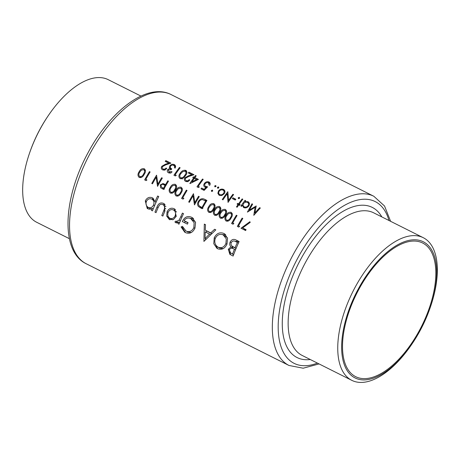 <?xml version="1.0" encoding="UTF-8"?>
<svg xmlns="http://www.w3.org/2000/svg" width="460" height="460" viewBox="0 0 460 460"><rect width="100%" height="100%" fill="white"/><g stroke="black" fill="none" stroke-linecap="round" stroke-linejoin="round"><path stroke-width="0.69" d="M140.938 96.077L108.238 79.672A79.775 38.795 116.6 0 0 48.541 115.259A79.775 38.795 116.6 0 0 39.709 129.869A79.775 38.795 116.6 0 0 29.532 153.151A79.775 38.795 116.6 0 0 36.697 222.283L69.397 238.688M48.541 115.259L47.995 116.064A76.147 37.03 116.6 0 0 39.56 130.013A76.147 37.03 116.6 0 0 29.848 152.231L29.532 153.151M419.865 329.619A74.75 36.351 116.6 0 0 422.683 243.029A74.75 36.351 116.6 0 0 358.472 290.07A74.75 36.351 116.6 0 0 355.655 376.659A74.75 36.351 116.6 0 0 419.865 329.619M430.152 307.769L430.468 306.849A79.775 38.795 116.6 0 0 423.303 237.716A79.775 38.795 116.6 0 0 354.775 287.92A79.775 38.795 116.6 0 0 351.762 380.328A79.775 38.795 116.6 0 0 411.459 344.741L412.005 343.936A76.147 37.03 116.6 0 0 420.44 329.987A76.147 37.03 116.6 0 0 430.152 307.769A76.147 37.03 116.6 0 0 419.531 240.384A76.147 37.03 116.6 0 0 357.903 289.702A76.147 37.03 116.6 0 0 350.169 374.371A76.147 37.03 116.6 0 0 412.005 343.936M169.383 219.575L173.46 219.5L176.232 216.349L174.57 208.984L174.035 208.673C171.08 207.546 168.757 208.57 167.066 211.749L166.721 216.125L169.383 219.575M152.455 210.858A94.639 46.029 -63.4 0 1 158.746 196.541L157.659 195.994A94.639 46.029 116.6 0 0 155.003 201.664L152.335 197.788C149.345 196.673 146.999 197.708 145.297 200.899L147.206 208.409L147.717 208.708C149.224 209.461 150.702 209.334 152.156 208.334A94.639 46.029 116.6 0 0 151.369 210.312L152.455 210.858M152.818 198.07L153.197 198.346M177.928 222.502L175.939 221.059L174.892 221.898L175.697 222.743L178.555 222.065A94.639 46.029 116.6 0 0 177.928 223.635L179.015 224.181A94.639 46.029 -63.4 0 1 183.505 213.653L182.419 213.106A94.639 46.029 116.6 0 0 180.843 216.602L179.112 220.121L176.341 221.484L178.21 222.686M203.918 241.408L215.815 229.856L214.624 229.264L210.743 232.909L205.252 230.155L205.499 224.681L204.32 224.089L203.918 241.408M233.117 256.053A94.639 46.029 -63.4 0 1 239.108 241.546L235.836 239.901C233.49 238.809 231.593 239.51 230.149 242.006C229.425 243.875 229.684 245.49 230.926 246.87L228.286 249.274L229.891 254.38L233.117 256.053M217.678 248.762C221.726 250.177 224.831 248.636 226.993 244.128L227.545 238.32L224.578 233.852L223.882 233.456C219.742 231.915 216.522 233.364 214.228 237.808L213.779 243.725L216.93 248.331L217.678 248.762M181.096 226.958L184.753 232.196L185.46 232.599C189.56 234.192 192.734 232.708 194.965 228.143L195.569 222.554L192.366 217.706L191.538 217.235C187.513 215.613 184.437 217.057 182.309 221.565L187.439 224.135A94.639 46.029 -63.4 0 1 188.059 222.651L184.023 220.627C185.886 218.057 188.14 217.396 190.779 218.638L194.12 222.657L193.855 227.66C191.998 231.23 189.393 232.375 186.053 231.092L182.442 226.349L181.096 226.958L183.045 227.855M162.874 204.642C164.191 205.281 164.789 206.419 164.674 208.058L163.783 210.605A94.639 46.029 116.6 0 0 161.776 215.533L162.863 216.079A94.639 46.029 -63.4 0 1 164.933 211.002L164.013 203.682L163.467 203.377C160.511 202.262 158.372 203.446 157.055 206.931A94.639 46.029 116.6 0 0 154.939 212.106L156.026 212.652A94.639 46.029 -63.4 0 1 158.039 207.719L159.327 205.252C160.425 204.194 161.609 203.993 162.874 204.642L165.905 206.569M146.05 180.596L146.958 179.958L145.809 179.377A94.639 46.029 -63.4 0 1 150.121 171.948L149.448 171.614A94.639 46.029 116.6 0 0 144.664 179.9L146.05 180.596M260.325 208.012L259.647 207.673L254.886 212.911L256.214 205.948L249.32 210.099L252.632 204.154L251.959 203.814L247.411 212.117L255.116 207.293L253.793 215.32L260.325 208.012M175.369 189.951C176.956 187.726 176.979 185.869 175.433 184.374C173.178 183.942 171.459 184.949 170.275 187.392C168.739 189.664 168.78 191.561 170.401 193.091C172.598 193.464 174.254 192.418 175.369 189.951M182.971 199.117L183.885 198.478L182.729 197.898A94.639 46.029 -63.4 0 1 187.042 190.469L186.369 190.135A94.639 46.029 116.6 0 0 181.585 198.421L182.971 199.117M237.147 207.242A94.639 46.029 -63.4 0 1 238.728 204.907L239.694 205.39A94.639 46.029 -63.4 0 1 240.183 204.683L239.223 204.205A94.639 46.029 -63.4 0 1 242.822 199.232L242.15 198.898A94.639 46.029 116.6 0 0 238.55 203.866L237.584 203.383A94.639 46.029 116.6 0 0 237.095 204.09L238.056 204.568A94.639 46.029 116.6 0 0 236.474 206.902L237.147 207.242M235.255 200.042A94.639 46.029 -63.4 0 1 235.83 199.249L232.95 197.8A94.639 46.029 116.6 0 0 232.375 198.599L235.255 200.042M219.282 195.287L222.03 195.385L224.221 193.74C225.377 191.912 225.147 190.469 223.52 189.416C221.634 188.703 219.978 189.198 218.546 190.894L217.862 193.298L218.977 195.115M211.594 191.429L212.675 191.09L212.508 190.124L211.422 190.463L211.531 191.389M245.617 230.546A94.639 46.029 -63.4 0 1 246.088 229.684L242.615 227.941L250.228 222.347L249.861 221.708L241.005 228.229L245.617 230.546M232.967 224.198L233.881 223.56L232.725 222.979A94.639 46.029 -63.4 0 1 237.038 215.55L236.365 215.217A94.639 46.029 116.6 0 0 231.581 223.502L232.967 224.198M225.365 215.033C226.958 212.808 226.975 210.95 225.429 209.455C223.175 209.024 221.455 210.03 220.271 212.474C218.736 214.739 218.776 216.643 220.397 218.172C222.594 218.546 224.25 217.499 225.365 215.033M213.831 209.242C215.418 207.023 215.441 205.16 213.888 203.665C211.64 203.234 209.921 204.24 208.731 206.689C207.195 208.955 207.242 210.852 208.863 212.382C211.059 212.756 212.715 211.709 213.831 209.242M199.249 196.598L198.576 196.259A94.639 46.029 116.6 0 0 194.787 202.745L193.482 193.7A94.639 46.029 116.6 0 0 188.698 201.992L189.37 202.331A94.639 46.029 -63.4 0 1 193.102 195.782L194.465 204.89A94.639 46.029 -63.4 0 1 199.249 196.598M207.098 187.341L205.66 186.415C204.573 185.817 204.384 184.943 205.079 183.793C206.028 182.649 207.144 182.315 208.42 182.787L209.053 185L209.725 185.34C210.502 183.919 210.277 182.81 209.053 182.022C207.287 181.338 205.746 181.803 204.43 183.425C203.389 184.989 203.573 186.231 204.976 187.157L205.965 187.45L204.131 189.319L201.583 188.042A94.639 46.029 116.6 0 0 201.031 188.853L204.108 190.394L207.598 186.846L205.407 186.271L207.086 187.352M208.42 182.787L210.168 184.023M189.974 183.58L198.433 179.4L194.873 177.617A94.639 46.029 -63.4 0 1 196.19 175.841L195.517 175.501A94.639 46.029 116.6 0 0 194.2 177.278L193.332 176.847A94.639 46.029 116.6 0 0 192.757 177.64L193.62 178.072A94.639 46.029 116.6 0 0 189.842 183.511L189.974 183.58M185.386 175.703C187.191 173.656 187.346 171.885 185.851 170.384C183.511 169.935 181.654 170.855 180.291 173.144C178.543 175.243 178.457 177.054 180.027 178.583C182.304 178.974 184.092 178.014 185.386 175.703M170.47 172.914L169.01 171.971L168.348 169.976L171.166 169.659A94.639 46.029 -63.4 0 1 171.73 168.855C170.401 168.285 170.022 167.348 170.608 166.054C171.545 165.071 172.58 164.847 173.719 165.381L174.662 166.422L174.466 167.785L175.139 168.124C175.939 166.589 175.668 165.416 174.323 164.599C172.661 163.921 171.183 164.312 169.884 165.784L169.337 167.388L169.677 168.464L167.676 169.636C166.974 171.011 167.239 172.063 168.475 172.793C169.757 173.299 170.959 172.994 172.08 171.885L171.407 171.545L168.808 171.856L170.821 173.155M173.719 165.381L175.582 166.681M171.73 168.855L171.379 168.642L171.724 168.866M164.565 169.953L163.076 168.992C162.144 168.429 161.972 167.618 162.541 166.577L165.646 164.893L170.907 163.156L165.807 160.603A94.639 46.029 116.6 0 0 165.22 161.385L168.711 163.139L165.324 164.26L161.822 166.302C160.948 167.802 161.172 168.964 162.489 169.792C164.117 170.384 165.531 169.912 166.733 168.383L166.06 168.044C165.209 169.107 164.208 169.424 163.076 168.992L164.904 170.189M175.306 175.944L176.295 175.352L175.139 174.777A94.639 46.029 -63.4 0 1 180.136 167.785L179.463 167.452A94.639 46.029 116.6 0 0 173.92 175.248L175.306 175.944M187.64 181.533L186.15 180.567C185.225 180.004 185.046 179.199 185.616 178.152L188.726 176.467L193.982 174.731L188.882 172.178A94.639 46.029 116.6 0 0 188.295 172.966L191.785 174.714L188.399 175.835L184.903 177.876C184.023 179.377 184.247 180.538 185.57 181.367C187.191 181.959 188.606 181.493 189.808 179.958L189.135 179.618C188.284 180.682 187.289 180.998 186.15 180.567L187.979 181.763M198.381 187.525L199.37 186.933L198.214 186.352A94.639 46.029 -63.4 0 1 203.211 179.365L202.538 179.026A94.639 46.029 116.6 0 0 196.995 186.829L198.381 187.525M214.877 186.84L215.976 186.513L215.832 185.558L214.728 185.886L214.808 186.8M206.942 200.456L204.619 199.289C202.17 198.099 200.1 198.795 198.409 201.376C197.317 203.234 197.323 204.941 198.433 206.488L202.158 208.748A94.639 46.029 -63.4 0 1 206.942 200.456M219.598 212.135C221.185 209.915 221.208 208.058 219.661 206.563C217.407 206.132 215.688 207.138 214.504 209.582C212.968 211.847 213.009 213.745 214.63 215.274C216.827 215.654 218.483 214.607 219.598 212.135M231.138 217.925C232.725 215.705 232.743 213.842 231.196 212.347C228.942 211.916 227.223 212.922 226.038 215.366C224.503 217.637 224.549 219.535 226.17 221.064C228.367 221.438 230.023 220.392 231.138 217.925M238.734 227.096L239.648 226.452L238.493 225.871A94.639 46.029 -63.4 0 1 242.805 218.448L242.132 218.109A94.639 46.029 116.6 0 0 237.348 226.4L238.734 227.096M217.666 188.238L218.764 187.91L218.621 186.955L217.517 187.283L217.597 188.197M233.594 194.603L232.921 194.264A94.639 46.029 116.6 0 0 228.534 200.37L227.827 191.711A94.639 46.029 116.6 0 0 222.283 199.513L222.956 199.847A94.639 46.029 -63.4 0 1 227.28 193.683L228.051 202.406A94.639 46.029 -63.4 0 1 233.594 194.603M238.435 198.657L239.533 198.329L239.39 197.374L238.286 197.702L238.366 198.617M240.942 206.017L241.615 206.356A94.639 46.029 -63.4 0 1 242.357 205.292L243.765 207.569C245.634 208.265 247.29 207.77 248.716 206.068C249.872 204.234 249.642 202.779 248.02 201.704L244.984 201.652A94.639 46.029 -63.4 0 1 245.709 200.681L245.036 200.341A94.639 46.029 116.6 0 0 240.942 206.017M243.438 207.38L243.765 207.569M181.136 192.843C182.729 190.624 182.746 188.761 181.2 187.266C178.946 186.835 177.227 187.847 176.042 190.29C174.507 192.556 174.547 194.453 176.168 195.983C178.371 196.357 180.027 195.31 181.136 192.843M161.638 188.41L163.697 189.451A94.639 46.029 -63.4 0 1 168.486 181.165L167.808 180.826A94.639 46.029 116.6 0 0 165.554 184.621L163.03 183.528L160.327 184.891L160.592 187.732L161.052 188.071M144.216 174.323C145.809 172.103 145.826 170.24 144.279 168.745C142.025 168.314 140.306 169.32 139.121 171.764C137.586 174.035 137.626 175.933 139.248 177.462C141.444 177.836 143.1 176.789 144.216 174.323M162.328 178.077L161.655 177.738A94.639 46.029 116.6 0 0 157.866 184.224L156.561 175.179A94.639 46.029 116.6 0 0 151.777 183.471L152.45 183.81A94.639 46.029 -63.4 0 1 156.181 177.261L157.544 186.363A94.639 46.029 -63.4 0 1 162.328 178.077M230.627 254.8L229.511 251.925M229.327 249.947L228.286 249.274M232.271 248.331L232.955 248.176L230.926 246.87M232.955 248.176L231.932 245.939M231.19 242.673L230.149 242.006M234.974 241.299L238.429 241.569L235.836 239.901M238.429 241.569L238.97 241.845M232.593 253.983L230.558 252.931L229.385 249.791C230.529 248.043 231.966 247.75 233.697 248.917L234.427 249.28A94.639 46.029 116.6 0 0 232.593 253.983L233.634 254.656M230.558 252.931L231.115 253.247M232.593 254.196L233.611 254.708M235.468 249.947L234.427 249.28M235.043 247.79L232.127 246.123C231.064 245.209 230.765 244.018 231.242 242.552C232.524 240.787 234.048 240.494 235.808 241.678L237.36 242.454A94.639 46.029 116.6 0 0 235.043 247.79L236.078 248.457M232.651 246.502L236.026 248.584M238.389 243.121L237.36 242.454M166.681 168.446L166.06 168.044M163.518 170.073L163.288 169.148M162.455 166.71L161.822 166.302M169.464 163.622L168.711 163.139M166.468 162.012L166.859 161.282L165.807 160.603M166.859 161.282L170.723 163.214M172.023 171.942L171.407 171.545M169.498 173.052L169.268 172.149M168.308 170.045L167.676 169.636M171.281 169.493L169.677 168.464M171.361 169.544L170.936 168.417L169.337 167.388M170.516 166.192L169.884 165.784M173.017 165.134L175.059 165.134M175.542 166.992L174.662 166.422M180.084 167.854L179.463 167.452M176.163 175.433L175.139 174.777M181.079 178.836L180.855 177.962M180.918 173.546L180.291 173.144M184.811 171.017L186.507 170.896M182.005 178.698L180.55 177.761C179.446 176.519 179.584 175.093 180.964 173.483L182.655 171.678L185.242 171.16C186.329 172.373 186.156 173.776 184.713 175.363C183.718 177.192 182.333 177.991 180.55 177.761L182.413 178.969M185.242 171.16L186.933 172.373M189.761 180.021L189.135 179.618M186.593 181.648L186.369 180.722M185.53 178.284L184.903 177.876M192.539 175.202L191.785 174.714M189.543 173.592L189.94 172.856L188.882 172.178M189.94 172.856L193.798 174.788M194.246 178.474L193.62 178.072M194.258 178.463L194.666 177.704L193.332 176.847M194.666 177.704L194.2 177.278M196.144 175.904L195.517 175.501M198.237 179.492L194.873 177.617M194.292 178.411L196.529 179.532L191.9 181.803A94.639 46.029 -63.4 0 1 194.292 178.411M197.225 179.981L196.529 179.532M192.59 182.252L191.9 181.803M203.165 179.429L202.538 179.026M199.237 187.007L198.214 186.352M203.234 189.957L203.573 189.324L201.583 188.042M203.573 189.324L204.631 189.853M204.757 189.721L204.131 189.319M206.586 187.852L205.965 187.45M205.758 187.41L205.407 186.271M205.056 183.827L204.43 183.425M207.736 182.58L209.725 182.528M215.855 186.651L214.728 185.886M199.209 196.667L198.576 196.259M193.942 196.322L193.102 195.782M195.419 203.153L194.787 202.745M201.141 208.236L198.433 206.488M201.261 208.294L200.525 206.816M199.042 201.785L198.409 201.376M204.614 200.382L206.764 200.75M205.764 200.957A94.639 46.029 116.6 0 0 201.957 207.546L199.255 205.89C198.248 204.683 198.185 203.291 199.082 201.716C199.916 200.267 201.1 199.583 202.63 199.657L206.39 201.365M202.59 207.954L201.957 207.546M210.496 212.543L210.456 212.25M209.369 207.092L208.731 206.689M214.544 205.252L215.015 205.125M213.359 204.493C214.498 205.712 214.429 207.184 213.152 208.909C212.307 210.858 211.025 211.726 209.311 211.508L210.772 212.457L209.311 211.508C208.156 210.266 208.184 208.777 209.403 207.029L210.904 205.097L213.359 204.493L215.073 205.591M216.263 215.435L216.223 215.148M215.136 209.99L214.504 209.582M220.311 208.144L220.788 208.018M219.127 207.385C220.265 208.604 220.202 210.076 218.925 211.801C218.074 213.75 216.792 214.619 215.079 214.4L216.545 215.349L215.079 214.4C213.923 213.164 213.958 211.669 215.171 209.921L216.671 207.989L219.127 207.385L220.846 208.489M222.03 218.327L221.99 218.04M220.903 212.882L220.271 212.474M226.084 211.036L226.556 210.916M224.894 210.283C226.038 211.496 225.969 212.968 224.693 214.699C223.842 216.648 222.559 217.511 220.846 217.298L222.312 218.247L220.846 217.298C219.69 216.056 219.725 214.561 220.944 212.813L222.444 210.881L224.894 210.283L226.613 211.381M227.803 221.225L227.757 220.932M226.677 215.774L226.038 215.366M231.851 213.934L232.323 213.808M230.667 213.175C231.805 214.394 231.736 215.867 230.46 217.591C229.609 219.541 228.332 220.409 226.619 220.19L228.079 221.139L226.619 220.19C225.463 218.948 225.492 217.453 226.711 215.711L228.212 213.773L230.667 213.175L232.38 214.274M236.998 215.619L236.365 215.217M233.755 223.646L232.725 222.979M242.765 218.517L242.132 218.109M239.528 226.538L238.493 225.871M217.62 248.728L215.217 243.817M215.263 238.475L214.228 237.808M222.301 234.554L225.739 234.813M225.153 234.278L223.882 233.456M218.184 247.21L219.615 248.13L218.184 247.21C215.061 245.237 214.101 242.288 215.314 238.355C217.2 234.738 219.851 233.594 223.255 234.933L226.291 238.855L225.9 243.587C224.106 247.221 221.536 248.429 218.184 247.21M226.935 244.254L225.9 243.587M227.395 237.768L223.83 235.255M219.615 248.13L223.238 248.584M205.436 240.034L205.557 238.867M206.224 232.438L206.385 230.886M205.493 224.848L204.32 224.089M211.703 233.72L205.252 230.155M211.824 233.605L210.743 232.909M215.705 229.954L214.624 229.264M205.085 238.567L205.195 231.92L209.524 234.094L205.085 238.567L206.172 239.263M210.605 234.79L209.524 234.094M185.392 232.559L182.689 227.982M185.53 230.788L186.053 231.092M187.484 232.012L191.331 232.49M194.89 228.327L193.855 227.66M195.437 221.996L191.366 218.971M187.95 222.916L184.023 220.627M184.54 222.686L185.317 221.461M189.905 218.281L193.539 218.644M193.073 218.218L191.538 217.235M179.59 222.732L178.555 222.065M176.508 222.939L174.892 221.898M176.853 222.916L177.704 222.358M180.331 220.909L179.112 220.121M183.454 213.768L182.419 213.106M244.179 229.827L244.795 229.344M245.916 230L242.615 227.941M153.191 209.007L152.156 208.334M148.183 208.915L146.872 206.235M146.337 201.572L145.297 200.899M154.859 201.043L151.777 199.077C153.87 200.364 154.462 202.331 153.554 204.976C152.294 207.466 150.523 208.271 148.246 207.397L150.115 208.604L148.246 207.397C146.165 206.08 145.544 204.09 146.389 201.434C147.7 199.025 149.494 198.243 151.777 199.077L153.922 199.088M156.038 202.331L155.003 201.664M158.689 196.661L157.659 195.994M154.589 205.643L153.554 204.976M150.115 208.604L151.041 208.932M152.944 208.846L153.306 208.719M165.738 208.742L164.674 208.058M158.09 207.598L157.055 206.931M162.92 204.665L165.117 204.677M164.496 204.039L163.467 203.377M169.855 219.788L168.63 217.361L166.721 216.125M168.107 212.422L167.066 211.749M173.431 209.938L175.674 209.978M175.007 209.3L174.035 208.673M173.454 209.95C175.484 211.232 176.053 213.181 175.145 215.792C173.903 218.241 172.155 219.064 169.907 218.264L171.775 219.466L169.907 218.264C167.86 216.907 167.279 214.912 168.159 212.29C169.429 209.869 171.195 209.093 173.454 209.95L176.617 211.98M176.18 216.459L175.145 215.792M171.775 219.466L172.793 219.799M212.577 191.205L211.422 190.463M218.644 188.048L217.517 187.283M220.064 195.563L219.621 194.499M219.202 194.166L217.862 193.298M219.178 191.297L218.546 190.894M222.364 189.888L224.296 189.968M223.008 190.106C224.244 190.9 224.428 191.998 223.554 193.395C222.479 194.701 221.22 195.097 219.776 194.586L221.329 195.598L219.776 194.586C218.546 193.758 218.362 192.636 219.224 191.228C220.3 189.94 221.565 189.566 223.008 190.106L224.934 191.486M224.175 193.798L223.554 193.395M233.548 194.666L232.921 194.264M228.108 194.218L227.28 193.683M229.16 200.773L228.534 200.37M234.019 199.421L234.393 198.731L232.95 197.8M234.393 198.731L235.721 199.398M239.413 198.467L238.286 197.702M238.683 204.976L238.056 204.568M239.05 205.068L239.349 204.516L237.584 203.383M239.349 204.516L240.051 204.873M240.068 204.844L238.55 203.866M242.776 199.301L242.15 198.898M240.114 204.78L239.223 204.205M245.663 200.744L245.036 200.341M245.755 202.153L244.984 201.652M246.853 202.164L248.768 202.245M244.536 207.839L244.128 206.799M243.271 205.884L242.357 205.292M245.801 207.862L244.001 206.724L245.778 207.862M247.48 202.383C248.716 203.199 248.906 204.309 248.049 205.723C246.957 207.023 245.686 207.397 244.243 206.856C242.96 206.045 242.759 204.924 243.639 203.487C244.737 202.181 246.014 201.814 247.48 202.383L249.435 203.814M248.676 206.126L248.049 205.723M186.996 190.538L186.369 190.135M183.758 198.565L182.729 197.898M177.802 196.144L177.761 195.851M176.674 190.699L176.042 190.29M181.855 188.853L182.327 188.726M180.665 188.094C181.809 189.313 181.74 190.785 180.464 192.51C179.613 194.459 178.33 195.327 176.617 195.109L178.083 196.058L176.617 195.109C175.467 193.867 175.496 192.378 176.715 190.63L178.215 188.698L180.665 188.094L182.384 189.192M172.034 193.252L171.994 192.958M170.907 187.801L170.275 187.392M176.082 185.955L176.559 185.834M174.898 185.202C176.042 186.421 175.973 187.893 174.696 189.618C173.845 191.567 172.563 192.435 170.85 192.217L172.316 193.165L170.85 192.217C169.694 190.975 169.728 189.48 170.947 187.737L172.442 185.8L174.898 185.202L176.617 186.3M163.099 189.152L162.788 188.042M160.965 185.299L160.327 184.891M164.789 185.328L165.801 185.311L163.03 183.528M166.186 185.023L165.554 184.621M168.44 181.228L167.808 180.826M163.501 188.255L161.569 187.255L161.006 185.225C161.839 184.242 162.76 184.098 163.76 184.793L165.059 185.472A94.639 46.029 116.6 0 0 163.501 188.255L164.134 188.663M165.698 185.874L165.059 185.472M260.268 208.075L259.647 207.673M255.84 207.765L255.116 207.293M252.592 204.223L251.959 203.814M249.993 210.536L249.32 210.099M255.513 213.314L254.886 212.911M140.881 177.623L140.84 177.33M139.754 172.172L139.121 171.764M144.934 170.332L145.406 170.206M143.744 169.573C144.888 170.792 144.82 172.264 143.543 173.989C142.692 175.939 141.41 176.807 139.696 176.588L141.162 177.537L139.696 176.588C138.54 175.346 138.575 173.857 139.794 172.109L141.289 170.177L143.744 169.573L145.463 170.671M150.075 172.017L149.448 171.614M146.838 180.044L145.809 179.377M162.288 178.146L161.655 177.738M157.015 177.802L156.181 177.261M158.499 184.632L157.866 184.224M89.746 154.106A94.639 46.029 116.6 0 0 86.175 263.735C60.208 251.292 63.273 198.329 87.774 153.237C110.072 110.871 147.165 82.179 171.045 94.547A94.639 46.029 116.6 0 0 89.746 154.106M423.303 237.716L373.698 212.836A79.775 38.795 116.6 0 0 305.17 263.039A79.775 38.795 116.6 0 0 302.162 355.448L351.762 380.328M310.27 359.519A83.962 40.831 -63.4 0 1 300.179 260.291A83.962 40.831 -63.4 0 1 381.811 216.907M388.964 220.489A90.453 43.987 116.6 0 0 297.516 258.572A90.453 43.987 116.6 0 0 279.341 340.153A90.453 43.987 116.6 0 0 317.423 363.101M86.175 263.735L288.955 365.453A94.639 46.029 -63.4 0 1 292.525 255.823A94.639 46.029 -63.4 0 1 373.825 196.265L171.045 94.547M236.043 248.538L234.318 247.428M166.077 164.749L165.324 164.26M185.34 175.772L184.713 175.363M189.152 176.324L188.399 175.835M206.799 200.692L204.619 199.289M202.561 208.012L201.428 207.282M213.785 209.317L213.152 208.909M219.558 212.209L218.925 211.801M225.325 215.102L224.693 214.699M231.092 218L230.46 217.591M181.878 217.269L180.843 216.602M164.824 211.272L163.783 210.605M181.096 192.918L180.464 192.51M175.329 190.026L174.696 189.618M166.152 185.081L165.013 184.351M164.053 188.807L162.127 187.565M144.175 174.397L143.543 173.989M288.955 365.453L303.192 368.213L319.062 363.923M390.603 221.312L384.548 206.028L373.825 196.265M200.065 206.517L202.917 208.357M161.569 187.255L164.421 189.094"/></g></svg>
